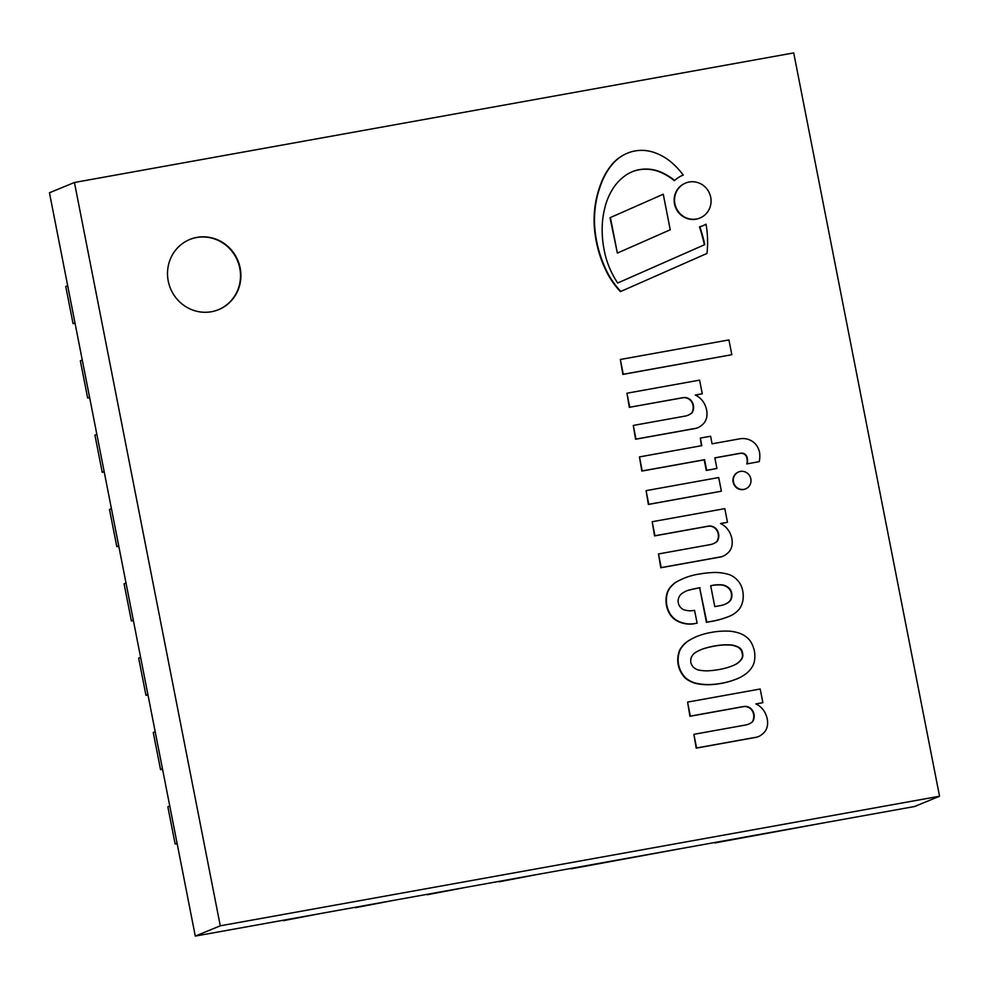 <?xml version="1.0" encoding="UTF-8"?>
<svg xmlns="http://www.w3.org/2000/svg" width="989" height="989" viewBox="0 0 989 989"><rect width="100%" height="100%" fill="white"/><g stroke="black" fill="none" stroke-linecap="round" stroke-linejoin="round"><path stroke-width="1.48" d="M196.91 237.385A37.928 36.482 -112.4 0 1 239.239 264.31A37.928 36.482 -112.4 0 1 218.643 309.631A37.928 36.482 -112.4 0 1 211.498 311.72A37.928 36.482 -112.4 0 1 169.168 284.783A37.928 36.482 -112.4 0 1 189.777 239.474A37.928 36.482 -112.4 0 1 196.91 237.385M939.55 796.232L220.275 925.815L74.435 182.483L793.71 52.911L939.55 796.232L914.565 806.517L195.29 936.089L220.275 925.815M195.29 936.089L49.45 192.768L74.435 182.483M714.837 842.937L824.653 822.712L714.75 842.504M283.274 920.685L321.153 913.416L283.188 920.252M355.199 907.729L393.09 900.46L355.113 907.296M427.124 894.773L465.015 887.504L427.038 894.34M499.049 881.817L536.94 874.536L498.975 881.384M570.987 868.849L680.803 848.624L570.9 868.429M75.053 323.279L73.05 323.638L74.966 322.847L67.685 285.685L65.756 286.476L73.05 323.638M177.142 843.605L175.127 843.963L177.056 843.172L169.762 806.01L167.846 806.801L175.127 843.963M133.391 620.61L131.389 620.968L133.305 620.177L126.011 583.016L124.095 583.807L131.389 620.968M104.228 471.938L102.213 472.309L104.142 471.518L96.848 434.344L94.919 435.135L102.213 472.309M162.555 769.269L160.552 769.627L162.468 768.849L155.174 731.675L153.258 732.466L160.552 769.627M118.804 546.274L116.801 546.633L118.717 545.841L111.436 508.68L109.507 509.471L116.801 546.633M138.67 658.13L145.964 695.304L147.893 694.513L140.599 657.339L138.67 658.13M145.964 695.304L147.967 694.946M89.64 397.615L87.638 397.974L89.554 397.182L82.26 360.021L80.344 360.8L87.638 397.974M218.445 309.705A37.928 36.482 67.6 0 0 237.558 260.824A37.928 36.482 67.6 0 0 189.579 239.548M750.305 641.082A28.656 27.568 -112.4 0 1 754.397 650.997A28.656 27.568 -112.4 0 1 754.335 661.653A17.926 17.233 -112.4 0 1 752.085 667.031A24.601 23.649 -112.4 0 1 746.621 673.225A47.027 45.234 -112.4 0 1 738.981 678.034A102.151 98.232 -112.4 0 1 738.35 678.293A102.151 98.232 -112.4 0 1 730.512 681.124A78.799 75.782 -112.4 0 1 720.647 683.411A73.94 71.109 -112.4 0 1 705.862 684.536A63.185 60.762 -112.4 0 1 695.613 683.139A28.99 27.877 -112.4 0 1 685.909 678.157L685.464 677.737A25.578 24.601 -112.4 0 1 678.59 664.645A25.578 24.601 -112.4 0 1 680.036 650.057L680.284 649.513A28.99 27.877 -112.4 0 1 687.454 641.502A63.185 60.762 -112.4 0 1 696.466 636.632A73.94 71.109 -112.4 0 1 710.671 632.54A78.799 75.782 -112.4 0 1 720.721 631.229A102.151 98.232 -112.4 0 1 729.783 631.167A47.027 45.234 -112.4 0 1 738.734 632.985A24.601 23.649 -112.4 0 1 746.163 636.854A17.926 17.233 -112.4 0 1 750.305 641.082M690.792 662.457A11.411 10.978 67.6 0 0 693.215 667.031A13.92 13.389 67.6 0 0 697.529 669.776A42.589 40.969 67.6 0 0 706.888 670.851A80.591 77.513 67.6 0 0 715.096 670.159A88.318 84.943 67.6 0 0 727.867 667.464A63.469 61.046 67.6 0 0 732.676 665.721A63.469 61.046 67.6 0 0 735.717 664.373A20.843 20.04 67.6 0 0 740.093 661.06L741.243 659.725A7.183 6.911 67.6 0 0 742.541 653.136A6.824 6.564 67.6 0 0 738.832 647.436L737.25 646.596A20.843 20.04 67.6 0 0 731.922 645.026A63.469 61.046 67.6 0 0 723.429 644.877A88.318 84.943 67.6 0 0 710.522 646.818A80.591 77.513 67.6 0 0 702.598 649.031A42.589 40.969 67.6 0 0 701.3 649.538A42.589 40.969 67.6 0 0 694.303 653.284A13.92 13.389 67.6 0 0 691.323 657.339A11.411 10.978 67.6 0 0 690.792 662.457M678.59 664.645L678.207 664.806A25.578 24.601 67.6 0 0 685.08 677.898L685.525 678.318A28.99 27.877 67.6 0 0 695.23 683.3A63.185 60.762 67.6 0 0 705.478 684.697A73.94 71.109 67.6 0 0 720.264 683.56A78.799 75.782 67.6 0 0 730.129 681.285A102.151 98.232 67.6 0 0 737.967 678.454A102.151 98.232 67.6 0 0 738.153 678.38M680.036 650.057L679.653 650.218A25.578 24.601 67.6 0 0 678.207 664.806M680.284 649.513L679.653 650.218M687.454 641.502L687.071 641.663A28.99 27.877 67.6 0 0 679.9 649.674M696.466 636.632L696.083 636.792A63.185 60.762 67.6 0 0 687.071 641.663M742.541 653.136L742.146 653.284A6.824 6.564 -112.4 0 1 740.86 659.873L739.71 661.221A20.843 20.04 -112.4 0 1 735.334 664.534A63.469 61.046 -112.4 0 1 732.49 665.807M741.911 650.985L741.527 651.133A6.824 6.564 -112.4 0 1 742.146 653.284M738.832 647.436L738.449 647.597A7.183 6.911 -112.4 0 1 741.527 651.133M737.25 646.596L738.449 647.597M731.922 645.026L731.539 645.187A20.843 20.04 -112.4 0 1 736.867 646.757M723.429 644.877L723.046 645.038A63.469 61.046 -112.4 0 1 731.539 645.187M710.522 646.818L710.139 646.979A88.318 84.943 -112.4 0 1 723.046 645.038M702.598 649.031L702.215 649.192A80.591 77.513 -112.4 0 1 710.139 646.979M701.102 649.612A42.589 40.969 -112.4 0 1 702.215 649.192M695.304 395.031A19.496 18.754 -112.4 0 1 705.466 406.158A19.656 18.902 -112.4 0 1 706.863 416.27A13.426 12.906 -112.4 0 1 701.621 425.295A13.698 13.166 -112.4 0 1 694.463 428.546L635.964 439.091L633.294 425.443L684.648 416.184A16.479 15.849 67.6 0 0 688.097 415.219A16.479 15.849 67.6 0 0 691.979 412.908A10.409 10.014 67.6 0 0 691.546 401.064A8.876 8.542 67.6 0 0 682.904 397.665L629.721 407.245L626.964 393.214L699.594 380.135L702.277 393.783L695.304 395.031M691.979 412.908L691.595 413.068A16.479 15.849 -112.4 0 1 687.899 415.306M691.546 401.064L691.163 401.213A10.409 10.014 -112.4 0 1 691.595 413.068M682.904 397.665L682.521 397.825A8.876 8.542 -112.4 0 1 691.163 401.213M629.721 407.245L682.521 397.825M626.964 393.214L629.338 407.406M702.277 393.783L695.44 395.106M633.294 425.443L635.581 439.24L694.08 428.707A13.698 13.166 67.6 0 0 697.69 427.755M717.186 541.416A10.409 10.014 67.6 0 0 716.765 529.56A8.876 8.542 67.6 0 0 708.124 526.173L654.928 535.754L652.184 521.722L724.813 508.643L727.484 522.291L720.511 523.54A19.496 18.754 -112.4 0 1 730.673 534.666A19.656 18.902 -112.4 0 1 732.083 544.778A13.426 12.906 -112.4 0 1 726.828 553.803A13.698 13.166 -112.4 0 1 719.683 557.054L661.184 567.599L658.501 553.951L709.855 544.692A16.479 15.849 67.6 0 0 713.304 543.727A16.479 15.849 67.6 0 0 717.186 541.416L716.802 541.576A16.479 15.849 -112.4 0 1 713.118 543.814M720.647 523.614L727.484 522.291M652.184 521.722L654.545 535.914L707.741 526.333A8.876 8.542 -112.4 0 1 716.382 529.721A10.409 10.014 -112.4 0 1 716.802 541.576M658.501 553.951L660.788 567.748L719.3 557.215A13.698 13.166 67.6 0 0 722.897 556.263M740.415 471.419A9.161 8.802 -112.4 0 1 745.657 488.863A9.161 8.802 -112.4 0 1 734.036 483.745A9.161 8.802 -112.4 0 1 740.415 471.419M738.499 472.013A9.161 8.802 67.6 0 0 733.653 483.905A9.161 8.802 67.6 0 0 745.471 488.937M747.152 463.804A12.387 11.917 67.6 0 0 747.301 458.08A5.922 5.699 67.6 0 0 743.196 453.308A7.788 7.492 67.6 0 0 740.155 453.283L714.837 457.845L716.926 468.465L706.653 470.307L704.576 459.7L642.22 470.925L639.463 456.906L701.819 445.668L700.336 438.09L710.609 436.236L712.092 443.814L739.747 438.832A18.272 17.579 -112.4 0 1 751.788 440.983A17.097 16.442 -112.4 0 1 755.769 444.358A17.876 17.184 -112.4 0 1 759.589 452.603A25.417 24.453 -112.4 0 1 759.255 461.616L746.769 463.952L759.255 461.616M714.862 457.932L739.772 453.444A7.788 7.492 -112.4 0 1 742.813 453.457A5.922 5.699 -112.4 0 1 746.918 458.228A12.387 11.917 -112.4 0 1 746.769 463.952M639.463 456.906L641.824 471.085L704.193 459.848L706.27 470.467L716.926 468.465M700.336 438.09L701.424 445.742M728.93 339.919L731.823 354.705L623.243 374.262L620.35 359.477L728.93 339.919M620.35 359.477L622.86 374.423L731.823 354.705M700.051 587.676A193.078 185.697 67.6 0 0 688.764 590.099A25.393 24.416 67.6 0 0 686.799 590.804A25.393 24.416 67.6 0 0 682.027 593.449A9.89 9.507 67.6 0 0 678.355 599.037A9.012 8.666 67.6 0 0 681.569 608.334A6.082 5.847 67.6 0 0 683.535 609.644A21.733 20.893 67.6 0 0 694.55 610.324L697.134 623.132L693.919 623.713A28.285 27.21 -112.4 0 1 676.439 620.19L674.547 618.891A22.401 21.548 -112.4 0 1 670.839 614.911A24.366 23.439 -112.4 0 1 666.475 602.35A26.851 25.825 -112.4 0 1 667.241 593.536A21.078 20.274 -112.4 0 1 670.888 586.786A59.068 56.818 -112.4 0 1 675.166 582.731A70.701 68.006 -112.4 0 1 684.104 578.231A70.701 68.006 -112.4 0 1 700.385 573.88A100.668 96.811 -112.4 0 1 711.808 572.606A49.462 47.571 -112.4 0 1 729.622 574.745A21.56 20.744 -112.4 0 1 741.008 585.401A26.332 25.331 -112.4 0 1 743.11 598.753A21.585 20.757 -112.4 0 1 739.525 608.816A27.099 26.06 -112.4 0 1 729.931 616.048A89.529 86.105 -112.4 0 1 729.598 616.184A89.529 86.105 -112.4 0 1 713.428 620.981L706.826 622.168L699.668 587.825L706.443 622.328L713.044 621.141A89.529 86.105 67.6 0 0 729.214 616.345A89.529 86.105 67.6 0 0 729.4 616.258M688.764 590.099L688.381 590.26A193.078 185.697 -112.4 0 1 699.668 587.825M686.601 590.89A25.393 24.416 -112.4 0 1 688.381 590.26M731.291 598.926A10.879 10.459 67.6 0 0 731.526 592.436A8.221 7.912 67.6 0 0 728.089 587.33A12.264 11.794 67.6 0 0 720.375 584.796A33.799 32.501 67.6 0 0 710.695 585.76L714.787 606.603L720.289 605.614A22.228 21.375 67.6 0 0 724.826 604.328A22.228 21.375 67.6 0 0 728.399 602.425A8.258 7.937 67.6 0 0 731.291 598.926L730.908 599.087A8.258 7.937 -112.4 0 1 728.015 602.585A22.228 21.375 -112.4 0 1 724.64 604.403M731.526 592.436L731.143 592.596A10.879 10.459 -112.4 0 1 730.908 599.087M683.918 578.305A70.701 68.006 67.6 0 0 683.72 578.392A70.701 68.006 67.6 0 0 674.782 582.892A59.068 56.818 67.6 0 0 670.505 586.934A21.078 20.274 67.6 0 0 666.858 593.697A26.851 25.825 67.6 0 0 666.091 602.511A24.366 23.439 67.6 0 0 670.455 615.071A22.401 21.548 67.6 0 0 674.152 619.052L676.043 620.338A28.285 27.21 67.6 0 0 693.536 623.861L697.134 623.132M710.708 585.809A33.799 32.501 -112.4 0 1 719.992 584.956A12.264 11.794 -112.4 0 1 727.706 587.491A8.221 7.912 -112.4 0 1 731.143 592.596M721.389 491.199L648.759 504.291L646.077 490.643L718.706 477.551L721.389 491.199L648.376 504.452L646.077 490.643M752.58 721.785A10.409 10.014 67.6 0 0 752.147 709.941A8.876 8.542 67.6 0 0 743.505 706.542L690.322 716.123L687.565 702.103L760.195 689.012L762.878 702.66L755.905 703.921A19.496 18.754 -112.4 0 1 766.067 715.035A19.656 18.902 -112.4 0 1 767.464 725.147A13.426 12.906 -112.4 0 1 762.222 734.184A13.698 13.166 -112.4 0 1 755.064 737.435L696.565 747.968L693.895 734.32L745.249 725.073A16.479 15.849 67.6 0 0 748.698 724.109A16.479 15.849 67.6 0 0 752.58 721.785L752.196 721.945A16.479 15.849 -112.4 0 1 748.5 724.183M693.895 734.32L696.182 748.129L754.681 737.584A13.698 13.166 67.6 0 0 758.291 736.632M756.041 703.983L762.878 702.66M687.565 702.103L689.939 716.283L743.122 706.702A8.876 8.542 -112.4 0 1 751.764 710.102A10.409 10.014 -112.4 0 1 752.196 721.945M706.022 224.206A99.444 95.649 -112.4 0 1 706.962 253.456L620.783 291.458A85.351 82.087 -112.4 0 1 608.186 274.027A116.591 112.128 -112.4 0 1 594.537 224.008A102.967 99.024 -112.4 0 1 595.601 204.933A98.776 94.993 -112.4 0 1 601.25 183.62A67.87 65.274 -112.4 0 1 613.131 163.37A43.009 41.365 -112.4 0 1 627.656 153.11A43.009 41.365 -112.4 0 1 631.341 151.799A40.24 38.695 -112.4 0 1 652.468 151.947A52.899 50.872 -112.4 0 1 670.245 161.392A71.764 69.02 -112.4 0 1 683.238 175.115A27.148 26.11 67.6 0 0 682.472 175.412A27.148 26.11 67.6 0 0 674.671 180.48A59.464 57.189 67.6 0 0 660.293 171.839A39.881 38.361 67.6 0 0 641.515 169.329A37.483 36.049 67.6 0 0 632.268 171.715A37.483 36.049 67.6 0 0 625.827 175.201A49.957 48.053 67.6 0 0 612.055 190.086A64.458 61.998 67.6 0 0 604.526 209.235A82.433 79.281 67.6 0 0 602.177 229.127A102.324 98.406 67.6 0 0 604.477 251.602A83.781 80.566 67.6 0 0 613.291 275.684A67.19 64.631 67.6 0 0 617.729 283.002L704.774 244.629A181.852 174.892 67.6 0 0 699.866 226.716A27.148 26.11 67.6 0 0 703.13 225.628A27.148 26.11 67.6 0 0 706.022 224.206L705.639 224.367A27.148 26.11 -112.4 0 1 702.944 225.702M660.293 171.839L659.91 171.999A59.464 57.189 -112.4 0 1 674.288 180.641L674.671 180.48M632.07 171.802A37.483 36.049 -112.4 0 1 641.132 169.49A39.881 38.361 -112.4 0 1 659.91 171.999M704.774 244.629L617.729 282.99M699.866 226.716L699.483 226.877A181.852 174.892 -112.4 0 1 704.378 244.79M627.471 153.184A43.009 41.365 67.6 0 0 627.273 153.27A43.009 41.365 67.6 0 0 612.735 163.531A67.87 65.274 67.6 0 0 600.867 183.769A98.776 94.993 67.6 0 0 595.217 205.094A102.967 99.024 67.6 0 0 594.154 224.169A116.591 112.128 67.6 0 0 607.79 274.188A85.351 82.087 67.6 0 0 620.4 291.607L620.783 291.458M682.286 175.498A27.148 26.11 -112.4 0 1 682.855 175.276L683.238 175.115M617.371 253.085L610.398 217.543L663.26 194.24L670.233 229.782L617.371 253.085L610.015 217.704L663.26 194.24M674.894 203.746A18.89 18.173 -112.4 0 1 685.612 183.052A18.89 18.173 -112.4 0 1 709.608 193.609A18.89 18.173 -112.4 0 1 699.989 217.988A18.89 18.173 -112.4 0 1 674.894 203.746M685.426 183.126A18.89 18.173 67.6 0 0 685.229 183.212A18.89 18.173 67.6 0 0 674.51 203.907A18.89 18.173 67.6 0 0 699.606 218.149A18.89 18.173 67.6 0 0 699.804 218.075"/></g></svg>
